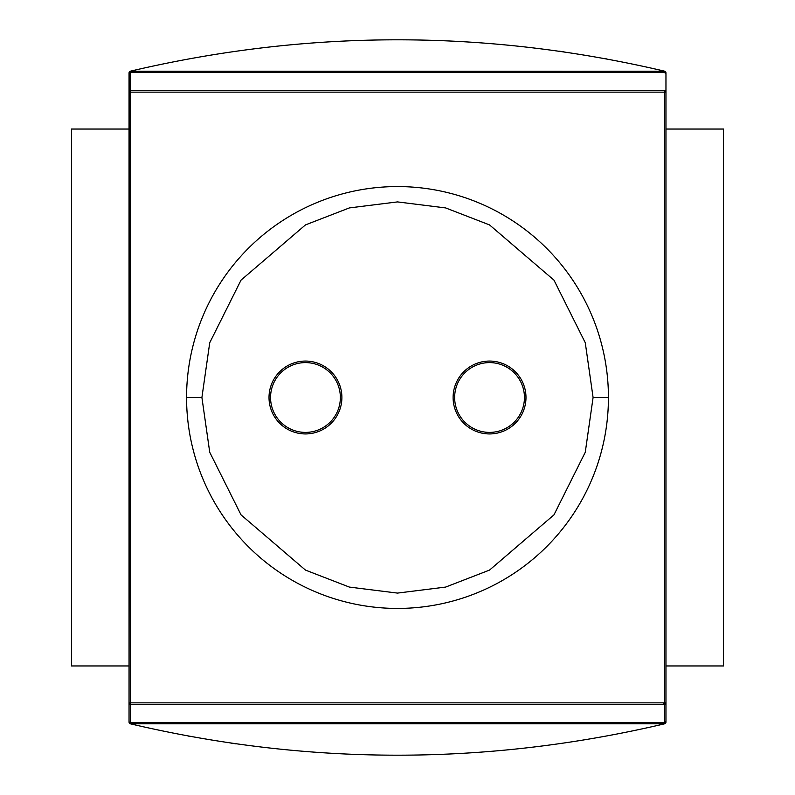 <?xml version="1.0" encoding="UTF-8"?>
<svg xmlns="http://www.w3.org/2000/svg" width="795" height="795" viewBox="0 0 795 795"><rect width="100%" height="100%" fill="white"/><g stroke="black" fill="none" stroke-linecap="round" stroke-linejoin="round"><path stroke-width="1.19" d="M130.569 722.834L130.569 704.32A1.53 1.441 180 0 1 129.038 702.869L130.569 702.869L130.569 92.131L129.038 92.131A1.53 1.441 0 0 1 130.569 90.68L664.431 90.68A1.53 1.441 0 0 1 665.962 92.131L665.962 702.869L665.962 92.131L664.431 92.131L665.962 92.131L665.962 73.697L665.962 92.131A1.53 1.441 180 0 0 664.431 90.68L664.431 722.744L130.569 722.744L664.431 722.834L664.431 704.32L130.569 704.32L130.569 702.869L664.431 702.869L664.431 92.131L130.569 92.131L130.569 72.256L664.431 72.256L130.569 72.166L664.431 72.166L130.569 72.166L130.569 90.68A1.53 1.441 180 0 0 129.038 92.131L129.038 722.277L129.505 723.38L130.569 722.317L129.505 723.38L129.038 722.277L129.038 702.869L129.038 721.304A1.53 1.53 0 0 0 130.569 722.834L130.569 722.744A1.53 1.441 180 0 1 129.038 721.304L129.505 71.62L130.569 72.683L129.505 71.62L129.038 72.723L129.038 92.131L664.431 92.131L664.431 90.68L130.569 90.68L130.569 704.32L664.431 704.32L664.431 702.869L665.952 702.869L662.891 702.869L664.431 704.32L665.962 702.869L665.962 721.304A1.53 1.441 180 0 1 664.431 722.744L665.962 721.304L665.962 702.869L129.038 702.869A1.53 1.441 -0 0 0 130.569 704.32L130.569 722.744A1.53 1.441 180 0 1 129.038 721.304L129.038 702.869L129.038 721.304A1.53 1.53 0 0 0 130.569 722.834L664.431 722.834A1.53 1.53 0 0 0 665.962 721.304A1.53 1.53 0 0 1 664.431 722.834L130.569 722.834L130.569 719.763M186.567 397.5A210.933 210.933 0 0 1 397.5 186.567A210.933 210.933 0 0 1 608.433 397.5A210.933 210.933 0 0 1 397.5 608.433A210.933 210.933 0 0 1 186.567 397.5L201.91 397.5L209.731 342.734L241.024 280.148L305.459 224.915L349.353 207.922L397.5 201.91L445.647 207.922L489.541 224.915L553.976 280.148L585.269 342.734L593.09 397.5L608.433 397.5A210.933 210.933 0 0 0 397.5 186.567A210.933 210.933 0 0 0 186.567 397.5A210.933 210.933 0 0 0 397.5 608.433A210.933 210.933 0 0 0 608.433 397.5M525.982 397.5A36.431 36.431 0 0 0 489.541 361.069A36.431 36.431 0 0 0 453.11 397.5A36.431 36.431 0 0 0 489.541 433.931A36.431 36.431 0 0 0 525.982 397.5A36.431 36.431 0 0 1 489.541 433.931A36.431 36.431 0 0 1 453.11 397.5A36.431 36.431 0 0 1 489.541 361.069A36.431 36.431 0 0 1 525.982 397.5M341.89 397.5A36.431 36.431 0 0 0 305.459 361.069A36.431 36.431 0 0 0 269.018 397.5A36.431 36.431 0 0 0 305.459 433.931A36.431 36.431 0 0 0 341.89 397.5A36.431 36.431 0 0 1 305.459 433.931A36.431 36.431 0 0 1 269.018 397.5A36.431 36.431 0 0 1 305.459 361.069A36.431 36.431 0 0 1 341.89 397.5M270.558 397.5A34.901 34.901 0 0 1 305.459 362.599A34.901 34.901 0 0 1 340.359 397.5A34.901 34.901 0 0 1 305.459 432.401A34.901 34.901 0 0 1 270.558 397.5A34.901 34.901 0 0 1 305.459 362.599A34.901 34.901 0 0 1 340.359 397.5A34.901 34.901 0 0 1 305.459 432.401A34.901 34.901 0 0 1 270.558 397.5M454.641 397.5A34.901 34.901 0 0 1 489.541 362.599A34.901 34.901 0 0 1 524.442 397.5A34.901 34.901 0 0 1 489.541 432.401A34.901 34.901 0 0 1 454.641 397.5A34.901 34.901 0 0 1 489.541 362.599A34.901 34.901 0 0 1 524.442 397.5A34.901 34.901 0 0 1 489.541 432.401A34.901 34.901 0 0 1 454.641 397.5M129.505 723.38L664.69 723.798L665.495 723.38L664.431 722.317L665.495 723.38L665.962 722.277L664.789 723.768L665.495 723.38M664.978 71.282L130.31 71.202C308.44 29.345 486.56 29.345 664.69 71.202L665.962 72.723L665.495 71.62L664.431 72.683L665.495 71.62L664.69 71.202L129.505 71.62M664.789 723.768L664.69 723.798C486.56 765.655 308.44 765.655 130.31 723.798L664.69 723.798C486.56 765.655 308.44 765.655 130.31 723.798L130.022 723.718M665.962 665.962L723.49 665.962L723.49 129.038L665.962 129.038L723.49 129.038L723.49 665.962L666.737 665.962M71.51 129.038L71.51 665.962L71.51 129.038L129.038 129.038L71.51 129.038M129.038 665.962L71.51 665.962L129.038 665.962M226.972 742.54L227.927 742.689M568.028 52.46L567.511 52.381M665.962 92.131L662.891 92.131M664.789 71.232L664.69 71.202C486.56 29.345 308.44 29.345 130.31 71.202L130.211 71.232M230.888 743.126L231.603 743.226M236.155 743.881L234.714 743.673M593.09 397.5L585.269 452.266L553.976 514.852L489.541 570.085L445.647 587.078L397.5 593.09L349.353 587.078L305.459 570.085L241.024 514.852L209.731 452.266L201.91 397.5L209.731 342.734L241.024 280.148L305.459 224.915L349.353 207.922L397.5 201.91L445.647 207.922L489.541 224.915L553.976 280.148L585.269 342.734L593.09 397.5L585.269 452.266L553.976 514.852L489.541 570.085L445.647 587.078L397.5 593.09L349.353 587.078L305.459 570.085L241.024 514.852L209.731 452.266L201.91 397.5M664.431 704.32A1.53 1.441 -0 0 0 665.962 702.869A1.53 1.441 180 0 1 664.431 704.32M665.962 73.697A1.53 1.441 0 0 0 664.431 72.256L665.962 73.697A1.53 1.441 180 0 0 664.431 72.256L664.431 72.166M130.569 72.256A1.53 1.441 180 0 0 129.038 73.697A1.53 1.441 180 0 1 130.569 72.256M129.038 702.869L129.038 722.277M188.534 736.11L189.349 736.269M605.651 58.731L606.466 58.89M561.141 51.446L558.845 51.118M564.112 51.874L563.397 51.774M664.431 722.744A1.53 1.441 -0 0 0 665.962 721.304M664.431 702.869L665.962 702.869M130.569 72.166L129.038 73.697"/></g></svg>
